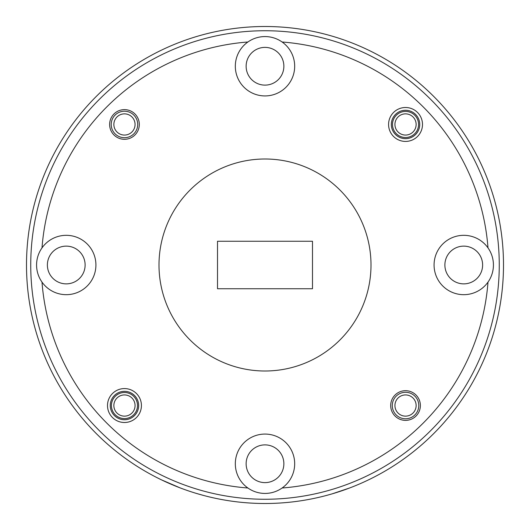 <?xml version="1.0" encoding="UTF-8"?>
<svg xmlns="http://www.w3.org/2000/svg" width="530" height="530" viewBox="0 0 530 530"><rect width="100%" height="100%" fill="white"/><g stroke="black" fill="none" stroke-linecap="round" stroke-linejoin="round"><path stroke-width="0.79" d="M416.136 405.536A10.6 10.6 0 0 0 405.536 394.936A10.6 10.6 0 0 0 394.936 405.536A10.6 10.6 0 0 0 405.536 416.136A10.6 10.6 0 0 0 416.136 405.536M392.286 405.536A13.25 13.25 0 0 1 405.536 392.286A13.25 13.25 0 0 1 418.786 405.536A13.25 13.25 0 0 1 405.536 418.786A13.25 13.25 0 0 1 392.286 405.536M135.064 124.464A10.6 10.6 0 0 0 124.464 113.864A10.6 10.6 0 0 0 113.864 124.464A10.6 10.6 0 0 0 124.464 135.064A10.6 10.6 0 0 0 135.064 124.464M111.214 124.464A13.25 13.25 0 0 1 124.464 111.214A13.25 13.25 0 0 1 137.714 124.464A13.25 13.25 0 0 1 124.464 137.714A13.25 13.25 0 0 1 111.214 124.464M416.136 124.464A10.6 10.6 0 0 0 405.536 113.864A10.6 10.6 0 0 0 394.936 124.464A10.6 10.6 0 0 0 405.536 135.064A10.6 10.6 0 0 0 416.136 124.464M135.064 405.536A10.6 10.6 0 0 0 124.464 394.936A10.6 10.6 0 0 0 113.864 405.536A10.6 10.6 0 0 0 124.464 416.136A10.6 10.6 0 0 0 135.064 405.536M418.574 124.464A13.038 13.038 0 0 1 405.536 137.502A13.038 13.038 0 0 1 392.498 124.464A13.038 13.038 0 0 1 405.536 111.426A13.038 13.038 0 0 1 418.574 124.464M247.894 41.996A29.68 29.68 0 0 0 265 95.93A29.68 29.68 0 0 0 282.106 41.996A29.68 29.68 0 0 0 247.894 41.996A223.66 223.66 0 0 0 41.996 247.894A29.68 29.68 0 0 0 75.22 293.289A29.68 29.68 0 0 0 75.22 236.711A29.68 29.68 0 0 0 41.996 247.894M388.576 124.464A16.96 16.96 0 0 0 405.536 141.424A16.96 16.96 0 0 0 422.496 124.464A16.96 16.96 0 0 0 405.536 107.504A16.96 16.96 0 0 0 388.576 124.464M391.332 124.464A14.204 14.204 0 0 0 405.536 138.668A14.204 14.204 0 0 0 419.74 124.464A14.204 14.204 0 0 0 405.536 110.26A14.204 14.204 0 0 0 391.332 124.464M109.624 124.464A14.84 14.84 0 0 0 124.464 139.304A14.84 14.84 0 0 0 139.304 124.464A14.84 14.84 0 0 0 124.464 109.624A14.84 14.84 0 0 0 109.624 124.464M283.868 66.25A18.868 18.868 0 0 1 265 85.118A18.868 18.868 0 0 1 246.132 66.25A18.868 18.868 0 0 1 265 47.382A18.868 18.868 0 0 1 283.868 66.25M482.618 265A18.868 18.868 0 0 1 463.75 283.868A18.868 18.868 0 0 1 444.882 265A18.868 18.868 0 0 1 463.75 246.132A18.868 18.868 0 0 1 482.618 265M85.118 265A18.868 18.868 0 0 1 66.25 283.868A18.868 18.868 0 0 1 47.382 265A18.868 18.868 0 0 1 66.25 246.132A18.868 18.868 0 0 1 85.118 265M30.74 265A234.26 234.26 0 0 0 265 499.26A234.26 234.26 0 0 0 499.26 265A234.26 234.26 0 0 0 265 30.74A234.26 234.26 0 0 0 30.74 265M503.5 265A238.5 238.5 0 0 1 265 503.5A238.5 238.5 0 0 1 26.5 265A238.5 238.5 0 0 1 265 26.5A238.5 238.5 0 0 1 503.5 265M137.502 405.536A13.038 13.038 0 0 1 124.464 418.574A13.038 13.038 0 0 1 111.426 405.536A13.038 13.038 0 0 1 124.464 392.498A13.038 13.038 0 0 1 137.502 405.536M282.106 488.004A29.68 29.68 0 0 0 265 434.07A29.68 29.68 0 0 0 247.894 488.004A29.68 29.68 0 0 0 282.106 488.004A223.66 223.66 0 0 0 488.004 282.106A29.68 29.68 0 0 0 488.004 247.894A223.66 223.66 0 0 0 282.106 41.996M488.004 247.894A29.68 29.68 0 0 0 434.07 265A29.68 29.68 0 0 0 488.004 282.106M107.504 405.536A16.96 16.96 0 0 0 124.464 422.496A16.96 16.96 0 0 0 141.424 405.536A16.96 16.96 0 0 0 124.464 388.576A16.96 16.96 0 0 0 107.504 405.536M110.26 405.536A14.204 14.204 0 0 0 124.464 419.74A14.204 14.204 0 0 0 138.668 405.536A14.204 14.204 0 0 0 124.464 391.332A14.204 14.204 0 0 0 110.26 405.536M390.696 405.536A14.84 14.84 0 0 0 405.536 420.376A14.84 14.84 0 0 0 420.376 405.536A14.84 14.84 0 0 0 405.536 390.696A14.84 14.84 0 0 0 390.696 405.536M371 265A106 106 0 0 0 265 159A106 106 0 0 0 159 265A106 106 0 0 0 265 371A106 106 0 0 0 371 265M180.2 487.918L161.312 479.783L180.2 487.918M156.88 477.583L161.405 479.829M349.8 487.918L332.423 493.768L349.8 487.918M330.581 494.304L326.48 495.437L330.581 494.304M283.868 463.75A18.868 18.868 0 0 1 265 482.618A18.868 18.868 0 0 1 246.132 463.75A18.868 18.868 0 0 1 265 444.882A18.868 18.868 0 0 1 283.868 463.75M312.488 241.256L312.488 288.744L217.512 288.744L217.512 241.256L312.488 241.256M41.996 282.106A223.66 223.66 0 0 0 247.894 488.004M199.333 494.278L203.215 495.358M203.52 495.437L196.458 493.437M373.12 477.583L371.225 478.537"/></g></svg>
